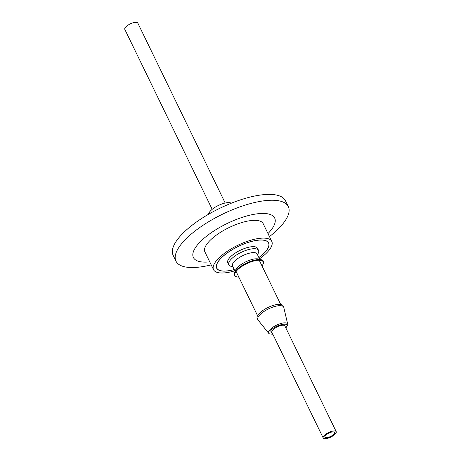 <?xml version="1.0" encoding="UTF-8"?>
<svg xmlns="http://www.w3.org/2000/svg" width="461" height="461" viewBox="0 0 461 461"><rect width="100%" height="100%" fill="white"/><g stroke="black" fill="none" stroke-linecap="round" stroke-linejoin="round"><path stroke-width="0.69" d="M285.878 327.996L287.71 324.786A10.551 3.705 154.1 0 0 287.687 324.198A10.551 3.705 154.1 0 0 279.666 323.876A10.551 3.705 154.1 0 0 269.287 330.531A10.551 3.705 154.1 0 0 268.769 333.384A10.551 3.705 154.1 0 0 269.218 333.77L272.872 334.311M285.785 327.817L286.16 327.345C291.018 321.19 274.6 324.93 270.613 330.889L272.785 334.127M236.153 271.379A12.862 4.518 154.1 0 0 236.303 271.904L257.555 315.67M334.19 433.772A5.376 1.89 -25.9 0 1 329.096 437.097A5.376 1.89 -25.9 0 1 324.861 437.143A5.376 1.89 -25.9 0 1 325.212 435.818A5.376 1.89 -25.9 0 1 330.301 432.493A5.376 1.89 -25.9 0 1 334.536 432.447A5.376 1.89 -25.9 0 1 334.19 433.772M335.735 433.421A7.226 2.536 154.1 0 0 336.202 431.634A7.226 2.536 154.1 0 0 330.508 431.698A7.226 2.536 154.1 0 0 323.668 436.169A7.226 2.536 154.1 0 0 323.196 437.95A7.226 2.536 154.1 0 0 328.889 437.887A7.226 2.536 154.1 0 0 335.735 433.421M336.202 431.634L284.886 325.962A7.226 2.536 154.1 0 0 279.199 326.019A7.226 2.536 154.1 0 0 272.353 330.491A7.226 2.536 154.1 0 0 271.886 332.272L323.196 437.95M212.187 209.334L124.798 29.366A7.226 2.536 -25.9 0 1 125.265 27.579A7.226 2.536 -25.9 0 1 132.111 23.113A7.226 2.536 -25.9 0 1 137.804 23.05L225.193 203.019M287.687 324.198L283.815 307.51A14.366 5.042 154.1 0 0 283.682 307.13A14.366 5.042 154.1 0 0 272.37 307.251A14.366 5.042 154.1 0 0 258.759 316.137A14.366 5.042 154.1 0 0 257.832 319.68A14.366 5.042 154.1 0 0 258.051 320.02L268.769 333.384M283.682 307.13L283.031 305.793A14.366 5.042 154.1 0 0 271.719 305.92A14.366 5.042 154.1 0 0 258.114 314.805A14.366 5.042 154.1 0 0 257.186 318.349L257.832 319.68M280.697 304.433L259.451 260.667A12.862 4.518 154.1 0 0 259.128 260.217M208.585 214.238A12.862 4.518 -25.9 0 1 209.582 211.985A12.862 4.518 -25.9 0 1 220.6 204.477A12.862 4.518 -25.9 0 1 231.272 203.226M238.85 277.142A15.697 5.509 -25.9 0 1 236.85 276.894A15.697 5.509 -25.9 0 1 235.047 273.177A15.697 5.509 -25.9 0 1 235.934 271.667A15.697 5.509 -25.9 0 1 248.053 263.064A15.697 5.509 -25.9 0 1 261.231 260.465A15.697 5.509 -25.9 0 1 263.035 264.182A15.697 5.509 -25.9 0 1 262.148 265.697A15.697 5.509 -25.9 0 1 261.992 265.905M263.035 264.182L263.271 263.629A16.187 5.682 154.1 0 0 261.41 259.797A16.187 5.682 154.1 0 0 247.822 262.476A16.187 5.682 154.1 0 0 235.323 271.345A16.187 5.682 154.1 0 0 234.407 272.906A16.187 5.682 154.1 0 0 236.268 276.738L236.85 276.894M261.41 259.797L258.46 259.001A13.703 4.812 154.1 0 0 246.963 261.272A13.703 4.812 154.1 0 0 236.384 268.78A13.703 4.812 154.1 0 0 235.606 270.1L234.407 272.906M259.739 259.347L257.146 254.005A13.703 4.812 154.1 0 0 246.358 254.12A13.703 4.812 154.1 0 0 233.381 262.591A13.703 4.812 154.1 0 0 232.494 265.974L235.087 271.316M257.555 254.847L258.402 252.864A16.533 5.803 154.1 0 0 258.535 250.381A16.533 5.803 154.1 0 0 245.517 250.525A16.533 5.803 154.1 0 0 229.855 260.747A16.533 5.803 154.1 0 0 228.789 264.827A16.533 5.803 154.1 0 0 230.823 266.256L232.903 266.815M258.535 250.381L257.543 248.335A16.533 5.803 154.1 0 0 244.526 248.479A16.533 5.803 154.1 0 0 228.863 258.702A16.533 5.803 154.1 0 0 227.792 262.782L228.789 264.827M258.869 257.555A28.761 10.096 154.1 0 0 266.683 250.087A28.761 10.096 154.1 0 0 268.308 247.315A28.761 10.096 154.1 0 0 250.813 241.668A28.761 10.096 154.1 0 0 218.652 261.024A28.761 10.096 154.1 0 0 220.335 270.607A28.761 10.096 154.1 0 0 234.217 269.529M268.342 247.234A28.91 10.148 154.1 0 0 268.377 247.148A28.91 10.148 154.1 0 0 268.642 242.872M234.246 269.581A28.91 10.148 -25.9 0 1 216.664 268.181A28.91 10.148 -25.9 0 1 218.531 261.053A28.91 10.148 -25.9 0 1 245.915 243.178A28.91 10.148 -25.9 0 1 268.671 242.93A28.91 10.148 -25.9 0 1 266.804 250.058A28.91 10.148 -25.9 0 1 258.898 257.607M216.635 268.123A28.91 10.148 154.1 0 0 220.162 270.561A28.91 10.148 154.1 0 0 220.249 270.584M259.491 258.834A32.379 11.364 154.1 0 0 269.697 249.401A32.379 11.364 154.1 0 0 271.794 241.414L263.162 223.637A32.379 11.364 154.1 0 0 237.669 223.919A32.379 11.364 154.1 0 0 207.006 243.938A32.379 11.364 154.1 0 0 204.909 251.925L213.541 269.697A32.379 11.364 154.1 0 0 234.839 270.803M271.794 241.414A32.379 11.364 154.1 0 0 246.301 241.697A32.379 11.364 154.1 0 0 215.639 261.715A32.379 11.364 154.1 0 0 213.541 269.697M267.991 233.589A45.178 15.858 154.1 0 0 271.754 229.192A45.178 15.858 154.1 0 0 250.675 214.999A45.178 15.858 154.1 0 0 196.317 246.37A45.178 15.858 154.1 0 0 209.743 261.871M269.455 236.602A62.442 21.915 154.1 0 0 284.276 222.012A62.442 21.915 154.1 0 0 288.315 206.609A62.442 21.915 154.1 0 0 239.155 207.15A62.442 21.915 154.1 0 0 180.015 245.759A62.442 21.915 154.1 0 0 175.975 261.162A62.442 21.915 154.1 0 0 211.207 264.885M288.315 206.609L285.474 200.766A62.442 21.915 154.1 0 0 236.314 201.307A62.442 21.915 154.1 0 0 177.174 239.916A62.442 21.915 154.1 0 0 173.14 255.313L175.975 261.162M236.124 271.414A12.925 4.535 154.1 0 0 236.522 272.353M259.664 261.11A12.925 4.535 154.1 0 0 259.18 260.223"/></g></svg>
